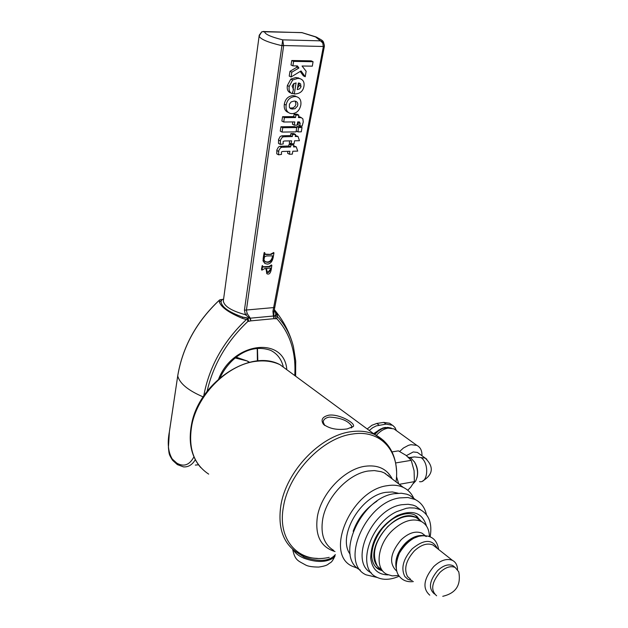 <?xml version="1.0" encoding="UTF-8"?>
<svg xmlns="http://www.w3.org/2000/svg" width="628" height="628" viewBox="0 0 628 628"><rect width="100%" height="100%" fill="white"/><g stroke="black" fill="none" stroke-linecap="round" stroke-linejoin="round"><path stroke-width="0.94" d="M380.827 569.572L376.109 567.304M416.56 515.902L419.747 520.008M398.709 483.898L396.504 476.542M399.267 484.321L414.378 481.637L410.736 487.147L407.753 490.256M395.719 463.55L395.758 462.93L411.246 460.332L414.095 470.757L414.378 481.637M392.005 451.909L398.395 450.865L406.065 455.363L411.246 460.332M409.707 457.529L414.433 456.925L421.043 457.616C429.434 463.048 428.108 483.474 419.504 481.645M419.151 453.683L417.416 452.427L413.263 451.948L406.418 455.622M421.969 455.732C422.126 450.661 420.407 447.207 416.819 445.362L410.947 444.687L408.451 445.33L403.435 448.015L399.62 451.485M396.425 430.651L393.937 428.853L388.096 428.139C383.841 428.877 379.932 431.279 376.376 435.337M391.307 428.092L387.727 427.378L382.609 428.469L378.441 430.91L374.712 434.49M390.396 428.013L385.207 427.44L382.766 428.053L378.7 430.156L374.304 434.184M396.386 430.604L394.973 427.527L392.681 425.321L386.094 424.104L376.251 425.902L372.639 427.754L369.264 430.47M413.42 483.434L415.658 480.985C418.452 475.145 418.091 468.857 414.559 462.137L411.301 458.456L408.184 457.082M417.031 477.57C418.303 472.421 417.589 467.428 414.888 462.593L414.135 461.478M367.199 428.955L371.902 425.282L376.784 423.437L383.739 422.409L389.58 423.248L391.927 424.889M385.663 473.967L385.561 473.504M388.112 475.828L388.018 475.121M389.07 476.032L389.117 476.597M295.427 551.462L304.297 557.24C319.44 562.154 329.786 561.267 335.344 554.587M430.18 536.681C432.37 523.532 429.057 514.528 420.25 509.669L414.77 508.028L409.629 507.856L406.371 508.288L396.692 511.655C369.649 524.011 356.249 568.01 376.337 577.022C382.821 580.327 390.435 580.044 399.196 576.19M324.747 425.486L323.208 422.095C323.396 419.48 325.469 417.801 329.433 417.07M329.457 417.07C341.075 417.777 348.548 420.886 351.884 426.412L351.115 427.958M328.852 415.171C322.399 416.733 320.578 419.747 323.396 424.206C329.331 428.759 337.267 430.321 347.198 428.908L353.321 426.49C355.927 423.39 339.426 413.726 328.876 415.171M357.85 568.364L352.049 566.158C323.969 553.535 351.311 490.06 387.154 485.711C393.261 484.659 398.67 485.24 403.364 487.446C408.106 489.754 411.591 493.443 413.821 498.506M360.339 570.091C334.261 557.703 360.441 497.941 394.196 493.702L401.308 493.239L406.709 494.189L409.644 495.319L415.658 499.762M377.216 577.47L366.006 574.816C339.324 562.947 365.543 502.274 399.644 497.91L407.894 497.517L415.108 499.495C421.035 502.439 424.826 507.51 426.475 514.717M353.164 531.272C357.772 518.555 365.684 508.539 376.886 501.223M350.149 554.257C336.898 536.783 360.574 495.594 385.828 492.344L392.382 491.952L398.254 493.231M371.384 572.956C348.336 561.848 371.784 508.672 401.779 504.724L408.169 504.276L413.012 505.116L415.642 506.137L420.862 509.983M267.387 264.113C270.346 263.878 272.277 261.648 273.196 257.441L273.965 252.833L271.218 254.419L267.473 254.544L265.259 254.426L264.773 252.817L263.556 261.295L264.945 263.501L267.387 264.113M266.617 255.965L272.945 255.855L272.905 257.26C272.018 260.51 270.276 262.206 267.677 262.355L265.259 261.805L263.941 259.898L264.529 256.774L266.617 255.965M264.977 254.159L271.218 254.419M270.715 254.097L273.18 252.856L273.682 253.178M264.945 261.586L267.183 262.025C269.781 261.884 271.524 260.188 272.411 256.938L272.56 255.839M264.851 263.422L263.046 260.856L263.352 257.221L263.846 257.543M263.352 257.221L264.121 252.77L264.616 253.092M265.024 268.446L266.602 268.399L266.351 269.687L267.23 273.934L268.093 274.051C269.545 274.193 270.589 272.717 271.225 269.624L271.853 265.275L269.624 266.767L265.683 267.049L263.171 267.026L262.685 265.911L261.954 270.126L265.024 268.446M266.892 268.376L271.029 268.077L270.951 269.506L268.572 272.466L267.489 272.293L266.633 269.718L266.892 268.376M262.904 266.759L269.129 266.445L271.406 265.008M269.129 266.445L269.624 266.767M266.782 273.635L266.036 268.423M266.955 271.948L268.077 272.136L270.456 269.184L270.55 268.109M261.907 270.071L261.531 268.847L262.276 265.644M265.189 266.719L265.683 267.049M267.088 266.562L267.583 266.884M278.565 154.826L276.775 153.829L276.862 149.951L278.463 147.007L280.088 146.308L288.794 145.994L289.123 144.032L292.044 143.977L293.849 144.958L290.929 145.013L290.599 146.983L281.886 147.297L280.52 147.808L278.785 150.477L278.565 154.826L281.501 154.402L281.43 152.667C281.101 151.795 282.05 151.379 284.272 151.411L289.885 151.285L289.398 154.221L292.318 154.15L292.805 151.222L297.711 151.113L296.283 146.866L293.527 146.921L293.849 144.958M293.692 145.9L296.283 146.866M289.398 154.221L287.6 153.224L287.914 151.332M291.062 76.985L301.04 70.933L305.232 76.726L306.142 71.27L302.052 66.003L312.32 66.16L313.066 61.717L293.621 61.379L292.884 65.862L297.413 65.932L298.904 68.012L291.847 72.181L291.062 76.985L289.218 76.09L290.003 71.294L297.052 67.133L296.18 65.916M292.884 65.862L291.031 64.982L291.769 60.508L311.198 60.845L313.066 61.717M305.232 76.726L303.371 75.839L300.192 71.451M294.265 93.98C299.917 93.886 303.151 91.256 303.976 86.107C304.541 82.19 303.151 79.685 299.791 78.61L297.805 78.382L292.672 79.992L289.202 86.444C288.629 90.157 289.634 92.591 292.201 93.745L293.543 89.341L292.075 86.091L293.653 83.705L296.086 82.92L294.265 93.98L292.452 92.913M293.072 89.129L294.006 83.469M290.364 92.834C287.797 91.672 286.8 89.247 287.365 85.541L290.835 79.097L295.953 77.487L300.051 78.673M288.362 112.467C285.151 111.266 283.801 108.518 284.311 104.217C285.285 98.902 288.276 96.037 293.276 95.621L296.769 96.775M294.257 125.153L297.162 125.121L297.703 121.879L299.54 121.965L300.2 123.614L299.658 125.616L302.099 126.173L303.261 121.958L302.877 118.873L301.424 117.719L298.426 117.53L298.826 115.112L295.921 115.128L295.521 117.554L284.406 117.632L283.691 122.013L294.799 121.911L294.257 125.153L292.436 124.203L292.813 121.926M283.691 122.013L281.878 121.055L282.592 116.682L293.692 116.604L294.1 114.186L296.997 114.17L298.826 115.112M298.583 116.612L300.545 117.263M299.658 125.616L297.837 124.658L298.418 121.879M282.043 132.076L280.237 131.111L280.944 126.754L294.932 126.597L296.754 127.555L282.757 127.719L282.043 132.076L296.031 131.888L296.754 127.555M296.651 127.5L296.801 126.573L300.2 126.534L302.021 127.492L298.622 127.531L297.9 131.864L301.299 131.817L302.021 127.492M280.276 144.362L278.479 143.38L278.573 139.479L280.174 136.527L281.807 135.829L290.529 135.562L290.85 133.591L293.778 133.544L295.592 134.518L292.664 134.557L292.342 136.535L283.613 136.802L282.239 137.32L280.496 139.989L280.276 144.362L283.22 143.945L283.149 142.203C282.82 141.331 283.77 140.915 285.999 140.955L291.62 140.853L291.133 143.804L294.053 143.749L294.548 140.805L299.454 140.719L298.025 136.441L295.262 136.488L295.592 134.518M295.435 135.491L298.025 136.441M291.133 143.804L289.32 142.823L289.641 140.892M289.123 144.032L290.929 145.013M288.794 145.994L290.599 146.983M280.088 146.308L281.886 147.297M297.052 67.133L298.904 68.012M290.003 71.294L291.847 72.181M291.769 60.508L293.621 61.379M297.264 89.608L298.363 83.006L299.258 83.108L300.616 83.956L300.914 87.088L299.587 88.878L297.264 89.608M297.515 88.132L299.258 85.447L298.771 83.053L300.616 83.956M292.122 113.66C296.699 113.276 299.595 110.418 300.812 105.088C301.385 100.566 299.972 97.78 296.557 96.72L295.113 96.539C290.105 96.955 287.114 99.821 286.14 105.143C285.622 109.515 287.012 112.279 290.301 113.44L292.122 113.66M294.179 101.053L295.914 101.32L297.287 102.372L297.845 103.973L297.546 106.046L294.964 108.77L291.039 108.872L289.367 107.247L289.43 104.177L291.164 101.909L294.179 101.053M289.924 108.134L293.135 107.835L295.042 106.352L295.961 104.177L295.199 101.132M282.592 116.682L284.406 117.632M293.692 116.604L295.521 117.554M294.1 114.186L295.921 115.128M280.944 126.754L282.757 127.719M296.801 126.573L298.622 127.531M296.188 130.954L297.9 131.864M290.85 133.591L292.664 134.557M290.529 135.562L292.342 136.535M281.807 135.829L283.613 136.802M247.047 318.435L247.911 321.403L248.829 321.316L247.958 318.349L243.012 317.179L249.897 318.302L245.375 314.699L247.244 313.686L246.388 310.35L283.62 45.758L282.726 39.854L244.418 310.193L245.375 314.699C231.708 310.939 224.361 306.425 223.348 301.142M259.309 35.105L261.758 31.824L264.545 31.549L263.163 31.439M273.879 312.092L324.331 46.511C324.425 43.513 323.145 41.621 320.484 40.851L322.768 42.963L323.334 46.755L272.921 311.355L273.416 316.025L273.847 316.072L273.879 312.092L272.921 311.355M301.393 32.57L302.115 32.632M323.334 46.755L324.354 46.362M259.215 35.262L259.121 36.079L261.758 31.816M259.121 36.094C260.385 39.187 267.858 42.343 281.532 45.577L283.613 45.797M223.866 297.099L224.039 295.686M222.846 299.321L223.56 299.336M223.325 301.095L223.537 299.525M221.291 299.611L223.262 299.242L221.982 299.729L221.025 301.361L219.313 301.793C220.938 307.061 228.553 312.548 242.149 318.247L246.317 319.574C223.293 341.412 209.1 366.885 203.731 395.993M221.668 299.58L220.514 299.682L221.668 299.58M177.763 375.638L177.716 375.827C182.607 346.789 196.556 321.505 219.572 299.964L220.514 299.682M242.149 318.247L243.012 317.179C228.671 312.14 221.339 306.864 221.009 301.354L221.08 299.799M219.572 299.964L219.313 301.793M248.829 321.316L250.886 320.861L249.897 318.302L250.313 318.176L247.244 313.686M247.118 319.409L246.317 319.574M275.92 318.757L276.815 318.671L277.152 316.598L275.943 315.743L275.048 315.829L275.92 318.757L273.996 318.679L273.416 316.025L250.313 318.176L250.886 320.861L273.996 318.679L273.847 316.072L275.048 315.829L275.865 314.141M274.13 310.954L273.887 312.053M183.588 466.879L183.502 466.894C188.337 467.208 192.27 464.822 195.292 459.704M193.934 456.854C189.53 465.05 183.831 467.146 176.829 463.142L172.268 459.029C168.147 452.16 167.189 443.023 169.411 431.632L169.45 431.358M295.592 376.18L295.702 361.014L293.425 346.648C290.458 334.952 285.136 324.959 277.45 316.661L277.152 316.598M277.45 316.661L277.356 314.981L275.873 314.141L275.943 315.743M277.356 314.981L276.092 311.92L274.389 309.683M274.342 309.949L275.873 314.141M276.092 311.92L274.201 310.617M429.387 536.359C429.16 529.129 426.412 524.137 421.145 521.389C412.392 517.927 402.815 520.934 392.414 530.417C377.444 544.492 374.484 568.497 386.707 574.22L392.264 575.876L398.686 575.46M457.561 569.447C457.333 565.051 455.63 562.029 452.443 560.372C446.791 558.166 440.558 560.223 433.736 566.55C423.57 578.969 422.252 588.507 429.764 595.156M424.968 535.456L421.977 533.164C415.642 530.636 408.71 532.827 401.182 539.719C390.114 553.072 388.646 563.567 396.77 571.19M455.08 567.39L452.827 565.608C448.227 563.803 443.148 565.483 437.598 570.64C429.324 580.759 428.249 588.515 434.372 593.915L434.419 593.962M442.756 596.302C455.897 593.256 461.227 585.076 458.746 571.778L455.112 567.414C450.512 565.616 445.433 567.296 439.867 572.469C431.585 582.603 430.502 590.375 436.617 595.776M426.773 459.17L425.195 458.079L421.043 457.616M380.67 428.971L373.605 433.673M383.739 422.409L386.094 424.104M376.784 423.437L379.139 425.148M293.504 550.002C295.184 553.213 298.716 555.968 304.109 558.276C316.379 562.594 326.097 562.5 333.264 557.994L335.038 555.843M426.475 526.036C422.44 512.636 412.612 509.198 396.998 515.714C379.791 526.233 371.038 540.457 370.724 558.37C372.161 569.18 377.97 574.683 388.151 574.895M421.451 521.538L414.873 514.936C409.401 512.558 402.776 513.461 394.988 517.629C390.946 519.851 386.762 523.414 382.444 528.305C375.183 537.882 371.619 547.396 371.745 556.832C372.388 563.049 374.892 567.304 379.241 569.596L382.688 570.923M375.748 566.919L377.75 568.34M208.684 474.124C193.471 464.006 187.882 447.497 191.925 424.599C197.946 393.591 228.828 363.73 256.828 361.233C265.432 360.299 273.164 361.453 280.025 364.703L290.686 372.561M286.761 368.919C283.479 335.886 232.886 342.205 218.654 378.943M276.815 318.671C290.191 333.554 296.173 352.52 294.76 375.568M207.107 391.299C213.245 364.593 226.849 341.294 247.911 321.403M383.771 440.636L374.838 434.584C367.851 431.381 359.891 430.431 350.958 431.726C320.5 435.432 286.125 471.298 280.857 505.524C277.639 527.889 283.244 543.691 297.688 552.923C303.52 556.384 310.099 558.206 317.423 558.386M333.68 550.418C324.064 544.476 320.398 534.083 322.698 519.238C326.356 497.117 348.407 473.85 368.094 471.031L374.319 470.576L381.157 471.675L384.234 472.876L391.024 478.041M392.312 479.031C386.997 468.802 377.836 464.555 364.844 466.29C344.246 469.179 321.191 493.49 317.391 516.616C314.832 535.527 320.704 547.169 334.999 551.541M329.221 557.35C299.619 564.211 276.917 540.818 283.448 506.812C288.668 473.08 322.541 437.716 352.544 434.026C381.157 429.246 400.46 451.87 396.025 481.857M266.979 254.222L267.473 254.544M273.408 252.503L273.902 252.825M272.411 256.938L272.905 257.26M267.183 262.025L267.677 262.355M263.124 258.328L263.619 258.65M263.658 255.879L264.153 256.2M264.278 252.495L264.773 252.817M271.029 265.495L271.524 265.817M271.32 264.945L271.814 265.275M265.856 269.357L266.351 269.687M270.456 269.184L270.951 269.506M268.077 272.136L268.572 272.466M261.531 268.847L262.025 269.176M261.9 266.649L262.394 266.979M262.19 265.589L262.685 265.911M274.813 307.477L244.418 310.193M281.548 45.483L324.331 46.511M276.767 150.437L278.565 151.434M282.718 146.12L284.515 147.101M287.365 85.541L289.202 86.444M299.258 85.447L301.102 86.35M290.835 79.097L292.672 79.992M295.953 77.487L297.805 78.382M291.023 108.22L292.852 109.154M293.276 95.621L295.113 96.539M284.311 104.217L286.14 105.143M298.512 117.028L299.462 117.522M298.371 122.664L300.2 123.614M278.479 139.966L280.276 140.947M284.437 135.656L286.242 136.629M315.468 36.848L320.484 40.851L282.726 39.854C270.699 36.871 264.639 34.108 264.545 31.549L302.021 32.672L317.164 37.437M172.512 460.198C168.594 453.809 169.254 454.405 168.406 447.662L169.403 431.554L177.724 375.897C182.607 346.994 196.486 321.756 219.368 300.2M183.454 466.871L177.449 464.657L176.829 463.142M172.268 459.029L172.786 460.497L177.12 464.398M169.411 431.632L177.724 375.897C179.655 383.473 188.133 390.459 203.142 396.88M220.075 377.718C228.757 359.185 248.837 342.786 270.511 350.291C277.011 353.493 281.25 358.878 283.22 366.446M198.487 464.799L195.324 465.089M257.825 360.919L257.456 348.242M235.296 357.984L247.212 360.974L249.528 362.278M382.052 570.318L377.42 566.205C371.344 554.359 374.759 541.163 387.688 526.625C398.058 517.189 407.619 514.206 416.372 517.676L420.776 521.099M437.3 548.44C432.425 538.965 424.057 539.091 412.204 548.801C403.168 559.014 400.719 568.261 404.848 576.528L407.965 579.354L412.156 580.57M410.563 579.251L407.517 576.543C403.71 568.905 405.986 560.372 414.323 550.937C421.074 544.727 427.268 542.741 432.912 544.978L435.699 547.176M422.346 535.503C416.733 535.244 411.097 537.796 405.453 543.157C397.783 551.392 394.69 559.674 396.174 568.01M419.7 535.927L412.855 538.573L406.292 543.613C401.002 548.998 397.736 554.987 396.488 561.573M417.416 452.427L425.195 458.079C434.089 466.847 433.218 474.509 422.589 481.072M393.937 428.853L416.819 445.362M387.727 427.378L389.949 427.998M414.433 456.925L409.998 457.663M414.888 462.593L414.559 462.137M389.58 423.248L391.754 424.811M335.077 555.835C331.207 563.944 330.642 561.942 328.091 564.305C326.646 565.451 323.499 566.37 318.655 567.068C312.383 567.029 308.034 566.338 305.616 564.996C298.386 560.804 294.995 560.78 292.664 549.296M200.772 467.577C191.202 456.493 188.149 441.994 191.603 424.081C199.139 382.311 250.439 348.328 280.025 364.703L374.838 434.584C388.402 441.672 395.624 453.84 396.527 471.086M324.456 425.164L323.396 424.206M351.68 427.362L353.321 426.49M351.633 427.754L351.711 427.346M351.719 427.299L351.884 426.42M403.364 487.446L390.624 477.735M415.108 499.495L409.644 495.319M420.25 509.669L415.642 506.137M273.965 252.833L273.47 252.511M265.314 261.758L265.809 262.08M264.82 252.825L264.325 252.503M271.853 265.275L271.359 264.953M266.994 271.963L267.489 272.293M261.931 270.111L261.46 269.797M262.724 265.919L262.229 265.589M299.791 78.61L297.939 77.715M296.557 96.72L294.72 95.801M290.136 108.346L291.4 108.989M301.424 117.719L299.595 116.777M324.386 45.444C322.933 40.522 324.386 41.44 315.994 36.911L301.872 32.593L261.986 31.73M223.317 301.15L259.121 36.086M257.401 360.959L257.237 348.265M295.623 376.203L295.717 361.037L293.425 346.648M292.358 342.825C288.888 331.349 283.401 320.932 275.873 311.574L274.389 309.706M249.081 362.387L247.212 360.974L236.246 357.222M421.145 521.389L416.372 517.676C396.857 506.105 362.756 548.33 377.295 566.056M435.581 547.082L452.443 560.372M421.977 533.164L424.889 535.449M426.286 536.548C417.95 531.437 398.372 546.305 396.496 561.51M438.642 549.5C436.688 538.102 429.599 533.808 417.377 536.595C410.626 539.122 404.62 544.649 399.369 553.182C394.125 566.307 396.731 572.791 398.843 575.695C402.25 580.358 407.085 582.313 413.365 581.575M452.827 565.608L455.112 567.414"/></g></svg>
